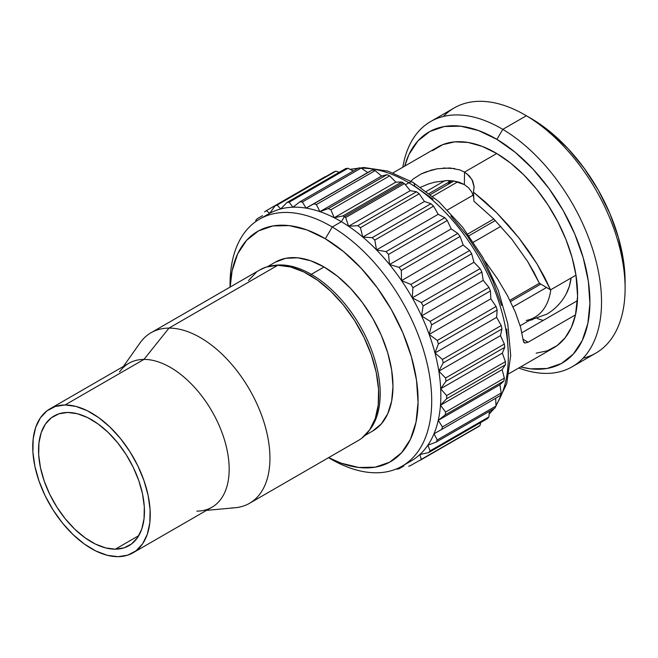 <?xml version="1.0" encoding="UTF-8"?>
<svg xmlns="http://www.w3.org/2000/svg" width="658" height="658" viewBox="0 0 658 658"><rect width="100%" height="100%" fill="white"/><g stroke="black" fill="none" stroke-linecap="round" stroke-linejoin="round"><path stroke-width="0.99" d="M275.332 262.155A97.458 56.267 -120 0 1 324.057 266.984L337.505 276.27L350.434 288.262L362.344 302.499L372.79 318.423L381.36 335.424L387.726 352.861L391.65 370.051L392.974 386.345L391.65 401.1L387.726 413.767L381.36 423.842L372.79 430.957A97.458 56.267 -120 0 0 387.726 352.861A97.458 56.267 -120 0 0 324.057 266.984L311.292 274.353A97.458 56.267 60 0 1 371.737 350.615A97.458 56.267 60 0 1 369.344 430.324A97.458 56.267 -120 0 0 371.737 350.615A97.458 56.267 -120 0 0 311.292 274.353L310.56 275.62L311.292 274.353A97.458 56.267 -120 0 0 274.172 265.454A97.458 56.267 60 0 1 311.292 274.353L324.057 266.984L310.617 260.749L297.687 257.813L285.769 258.29L275.332 262.155L267.477 266.687M249.546 503.296L358.355 440.473A98.486 56.859 -120 0 0 365.544 340.647A98.486 56.859 -120 0 0 277.783 265.281L168.974 328.103A98.486 56.859 60 0 1 256.735 403.469A98.486 56.859 60 0 1 249.546 503.296A98.486 56.859 60 0 1 231.641 507.902M206.522 510.369L235.219 507.737A98.486 56.859 -120 0 0 261.555 415.108A98.486 56.859 -120 0 0 168.974 328.103L143.97 359.408A83.097 47.976 60 0 1 222.091 432.816A83.097 47.976 60 0 1 199.868 510.978A83.097 47.976 60 0 1 196.849 511.118M115.323 549.183A74.889 43.239 60 0 1 48.585 491.88A74.889 43.239 60 0 1 54.055 415.971A74.889 43.239 60 0 1 67.667 412.459L58.899 413.816L51.39 417.748L45.41 424.097L41.207 432.635L38.937 443.015L38.69 454.859L40.467 467.69L44.209 481.031L49.761 494.364L56.925 507.178L65.413 518.981L74.905 529.312L85.03 537.783L95.41 544.067L105.642 547.917L115.323 549.183L124.091 547.834L131.608 543.903L137.58 537.553L141.783 529.016L144.053 518.627L144.308 506.792L142.531 493.952L138.789 480.611L133.229 467.279L126.073 454.472L117.576 442.67L108.085 432.339L97.96 423.867L87.58 417.583L77.356 413.734L67.667 412.459A74.889 43.239 60 0 1 134.405 469.771A74.889 43.239 60 0 1 128.943 545.679A74.889 43.239 60 0 1 115.323 549.183L138.789 535.637L115.323 549.183M133.048 552.786L211.958 507.228A83.097 47.976 -120 0 0 218.028 422.995A83.097 47.976 -120 0 0 143.97 359.408L65.06 404.966A83.097 47.976 60 0 1 139.109 468.562A83.097 47.976 60 0 1 133.048 552.786A83.097 47.976 60 0 1 117.938 556.676A83.097 47.976 60 0 1 43.88 493.089A83.097 47.976 60 0 1 49.95 408.865A83.097 47.976 60 0 1 65.06 404.966L143.97 359.408A83.097 47.976 -120 0 0 128.861 363.298L49.95 408.865M469.039 235.729L495.326 220.545L469.039 235.729M473.135 195.146L447.489 209.96L473.135 195.146M467.78 233.993L493.78 218.982L467.78 233.993M500.828 226.352L473.48 242.144L500.828 226.352M509.876 300.287L539.379 283.253L509.876 300.287M546.535 287.497L513.018 306.85L546.535 287.497M520.157 325.735L534.831 317.263A80.021 46.2 -120 0 0 550.812 289.709A80.021 46.2 60 0 1 526.194 320.454M328.531 457.688L330.875 459.045A142.597 82.324 -120 0 0 431.706 401.627A142.597 82.324 -120 0 0 332.257 226.994L325.34 238.747A132.949 76.764 60 0 1 418.06 398.921A132.949 76.764 60 0 1 328.646 457.631L341.14 463.166L358.849 467.493L375.216 467.164L389.618 462.212L401.503 452.803L410.419 439.322L416.004 422.272L418.06 402.309L416.506 380.209L411.398 356.809L402.935 333.022L391.436 309.754L377.355 287.891L361.217 268.291L343.657 251.701L325.34 238.747L332.257 226.994A142.597 82.324 60 0 1 424.295 352.729A142.597 82.324 60 0 1 402.178 466.111A142.597 82.324 60 0 1 329.502 458.239M341.395 221.721L332.257 226.994L341.395 221.721L344.34 216.712A146.701 84.701 -120 0 0 342.974 215.914L334.198 217.749A142.597 82.324 60 0 1 341.395 221.721A142.597 82.324 60 0 1 348.584 226.278A142.597 82.324 -120 0 0 341.395 221.721A142.597 82.324 -120 0 0 334.198 217.749L330.908 209.754L389.668 175.834L395.861 182.151L401.734 181.995L342.974 215.914A146.701 84.701 60 0 1 344.34 216.712L403.091 182.792A146.701 84.701 -120 0 0 401.734 181.995A146.701 84.701 60 0 1 403.091 182.792A146.701 84.701 60 0 1 404.456 183.607L410.247 190.68L416.498 191.749A146.701 84.701 60 0 1 419.179 193.789L424.451 201.471L430.957 203.733A146.701 84.701 60 0 1 433.556 206.16L438.203 214.302L444.816 217.724A146.701 84.701 60 0 1 447.275 220.488L451.207 228.918L457.804 233.417A146.701 84.701 60 0 1 460.074 236.461L463.199 245.015L469.647 250.509A146.701 84.701 60 0 1 471.679 253.766L473.941 262.271L480.11 268.637A146.701 84.701 60 0 1 481.862 272.05L483.211 280.324L488.976 287.439A146.701 84.701 60 0 1 490.416 290.935L490.827 298.814L496.058 306.538A146.701 84.701 60 0 1 497.152 310.041L496.625 317.362L501.223 325.529A146.701 84.701 60 0 1 501.955 328.975L500.483 335.596L504.365 344.044A146.701 84.701 60 0 1 504.711 347.358L502.342 353.14L505.41 361.694A146.701 84.701 60 0 1 505.369 364.82L502.144 369.64L504.349 378.128A146.701 84.701 60 0 1 503.921 380.99L499.899 384.749L501.19 393.007A146.701 84.701 60 0 1 500.393 395.54A146.701 84.701 -120 0 0 501.19 393.007L442.431 426.927A146.701 84.701 60 0 1 441.633 429.468L500.393 395.54L441.633 429.468A146.701 84.701 -120 0 0 442.431 426.927L438.244 420.347A142.597 82.324 -120 0 0 440.482 405.238A142.597 82.324 -120 0 0 440.679 388.738A142.597 82.324 -120 0 0 438.828 371.194A142.597 82.324 -120 0 0 434.963 352.959A142.597 82.324 -120 0 0 429.164 334.412A142.597 82.324 -120 0 0 421.556 315.922A142.597 82.324 -120 0 0 412.286 297.868A142.597 82.324 -120 0 0 401.536 280.612A142.597 82.324 -120 0 0 389.544 264.516A142.597 82.324 -120 0 0 376.541 249.908A142.597 82.324 -120 0 0 362.797 237.069A142.597 82.324 -120 0 0 348.584 226.278L410.247 190.68L404.456 183.607A146.701 84.701 -120 0 0 403.091 182.792L344.34 216.712A146.701 84.701 60 0 1 345.697 217.535L404.456 183.607L345.697 217.535L348.584 226.278L357.738 225.669L416.498 191.749L410.247 190.68L348.584 226.278L345.697 217.535A146.701 84.701 -120 0 0 344.34 216.712L341.395 221.721M434 433.778A142.597 82.324 -120 0 0 438.244 420.347L445.162 414.91L503.921 380.99A146.701 84.701 -120 0 0 504.349 378.128L445.589 412.048A146.701 84.701 60 0 1 445.162 414.91L503.921 380.99L499.899 384.749L438.244 420.347L499.899 384.749L501.19 393.007L442.431 426.927L438.244 420.347L445.162 414.91A146.701 84.701 -120 0 0 445.589 412.048L440.482 405.238L446.618 398.74L505.369 364.82A146.701 84.701 -120 0 0 505.41 361.694L446.65 395.623A146.701 84.701 60 0 1 446.618 398.74L505.369 364.82L502.144 369.64L440.482 405.238L502.144 369.64L504.349 378.128L445.589 412.048L440.482 405.238L446.618 398.74A146.701 84.701 -120 0 0 446.65 395.623L440.679 388.738L445.951 381.286L504.711 347.358A146.701 84.701 -120 0 0 504.365 344.044L445.606 377.972A146.701 84.701 60 0 1 445.951 381.286L504.711 347.358L502.342 353.14L440.679 388.738L502.342 353.14L505.41 361.694L446.65 395.623L440.679 388.738L445.951 381.286A146.701 84.701 -120 0 0 445.606 377.972L438.828 371.194L443.196 362.903L501.955 328.975A146.701 84.701 -120 0 0 501.223 325.529L442.464 359.457A146.701 84.701 60 0 1 443.196 362.903L501.955 328.975L500.483 335.596L438.828 371.194L500.483 335.596L504.365 344.044L445.606 377.972L438.828 371.194L443.196 362.903A146.701 84.701 -120 0 0 442.464 359.457L434.963 352.959L438.401 343.961L497.152 310.041A146.701 84.701 -120 0 0 496.058 306.538L437.299 340.457A146.701 84.701 60 0 1 438.401 343.961L497.152 310.041L496.625 317.362L434.963 352.959L496.625 317.362L501.223 325.529L442.464 359.457L434.963 352.959L438.401 343.961A146.701 84.701 -120 0 0 437.299 340.457L429.164 334.412L431.656 324.855L490.416 290.935A146.701 84.701 -120 0 0 488.976 287.439L430.217 321.359A146.701 84.701 60 0 1 431.656 324.855L490.416 290.935L490.827 298.814L429.164 334.412L490.827 298.814L496.058 306.538L437.299 340.457L429.164 334.412L431.656 324.855A146.701 84.701 -120 0 0 430.217 321.359L421.556 315.922L423.102 305.97L481.862 272.05A146.701 84.701 -120 0 0 480.11 268.637L421.35 302.557A146.701 84.701 60 0 1 423.102 305.97L481.862 272.05L483.211 280.324L421.556 315.922L483.211 280.324L488.976 287.439L430.217 321.359L421.556 315.922L423.102 305.97A146.701 84.701 -120 0 0 421.35 302.557L412.286 297.868L412.92 287.694L471.679 253.766A146.701 84.701 -120 0 0 469.647 250.509L410.896 284.429A146.701 84.701 60 0 1 412.92 287.694L471.679 253.766L473.941 262.271L412.286 297.868L473.941 262.271L480.11 268.637L421.35 302.557L412.286 297.868L412.92 287.694A146.701 84.701 -120 0 0 410.896 284.429L401.536 280.612L401.314 270.389L460.074 236.461A146.701 84.701 -120 0 0 457.804 233.417L399.052 267.345A146.701 84.701 60 0 1 401.314 270.389L460.074 236.461L463.199 245.015L401.536 280.612L463.199 245.015L469.647 250.509L410.896 284.429L401.536 280.612L401.314 270.389A146.701 84.701 -120 0 0 399.052 267.345L389.544 264.516L388.524 254.407L447.275 220.488A146.701 84.701 -120 0 0 444.816 217.724L386.065 251.644A146.701 84.701 60 0 1 388.524 254.407L447.275 220.488L451.207 228.918L389.544 264.516L451.207 228.918L457.804 233.417L399.052 267.345L389.544 264.516L388.524 254.407A146.701 84.701 -120 0 0 386.065 251.644L376.541 249.908L438.203 214.302L433.556 206.16L374.797 240.088L376.541 249.908L438.203 214.302L444.816 217.724L386.065 251.644L376.541 249.908L374.797 240.088L433.556 206.16A146.701 84.701 -120 0 0 430.957 203.733L424.451 201.471L419.179 193.789L360.428 227.709L362.797 237.069L424.451 201.471L362.797 237.069L372.198 237.661L430.957 203.733L372.198 237.661A146.701 84.701 60 0 1 374.797 240.088A146.701 84.701 -120 0 0 372.198 237.661L362.797 237.069L360.428 227.709L419.179 193.789A146.701 84.701 -120 0 0 416.498 191.749L357.738 225.669A146.701 84.701 60 0 1 360.428 227.709A146.701 84.701 -120 0 0 357.738 225.669L348.584 226.278A142.597 82.324 60 0 1 362.797 237.069A142.597 82.324 60 0 1 376.541 249.908A142.597 82.324 60 0 1 389.544 264.516A142.597 82.324 60 0 1 401.536 280.612A142.597 82.324 60 0 1 412.286 297.868A142.597 82.324 60 0 1 421.556 315.922A142.597 82.324 60 0 1 429.164 334.412A142.597 82.324 60 0 1 434.963 352.959A142.597 82.324 60 0 1 438.828 371.194A142.597 82.324 60 0 1 440.679 388.738A142.597 82.324 60 0 1 440.482 405.238A142.597 82.324 60 0 1 438.244 420.347A142.597 82.324 60 0 1 434 433.778L441.633 429.468L434 433.778A142.597 82.324 60 0 1 427.848 445.236A142.597 82.324 -120 0 0 434 433.778L437.257 439.947A146.701 84.701 60 0 1 436.09 442.11L494.849 408.19A146.701 84.701 -120 0 0 496.009 406.027A146.701 84.701 60 0 1 494.849 408.19L436.09 442.11A146.701 84.701 -120 0 0 437.257 439.947L434 433.778M402.178 466.111L411.316 460.83A142.597 82.324 -120 0 0 419.903 454.505A142.597 82.324 -120 0 0 427.848 445.236L436.09 442.11L427.848 445.236A142.597 82.324 60 0 1 419.903 454.505L428.654 452.597L487.413 418.669A146.701 84.701 -120 0 0 488.91 416.917A146.701 84.701 60 0 1 487.413 418.669L428.654 452.597A146.701 84.701 -120 0 0 430.151 450.845A146.701 84.701 60 0 1 428.654 452.597L419.903 454.505A142.597 82.324 60 0 1 410.337 461.381A142.597 82.324 60 0 1 406.603 463.216A142.597 82.324 -120 0 0 410.337 461.381M495.976 405.279A142.597 82.324 -120 0 0 408.857 182.768L405.402 184.766L408.857 182.768A142.597 82.324 60 0 1 507.96 366.07M489.165 413.808A142.597 82.324 -120 0 0 493.27 409.103M445.038 180.621L426.4 191.379L445.038 180.621M459.366 182.307L464.375 184.585L468.644 187.875L471.72 191.906L473.505 196.479L471.72 191.906L468.644 187.875L464.375 184.585L453.675 180.966L459.366 182.307M447.506 180.547L434.757 182.151L428.605 183.919L420.61 187.234L428.605 183.919L434.757 182.151L447.506 180.547L453.675 180.966M410.526 181.715L413.117 179.025L420.98 174.041L431.5 170.093L437.307 168.777L449.94 167.971L459.942 169.961L464.532 172.108L464.375 184.585L464.532 172.108L469.491 176.097L472.732 181.049L474.081 186.535L473.489 192.12L473.941 201.266L493.64 218.834L511.965 239.38L527.584 261.382L539.363 283.244L550.54 289.865L575.972 275.184L577.576 296.116L575.495 314.861L571.374 327.38L565.189 337.719L557.104 345.598L547.341 350.796L536.163 353.173M473.9 198.913L473.505 196.479M432.503 150.674L442.793 144.637L454.76 141.865L468.019 142.449L482.166 146.372L496.732 153.511L464.532 172.108L496.732 153.511A115.923 66.927 -120 0 0 437.652 147.112L393.097 172.84M443.237 168.02L454.727 168.563M413.117 179.025L420.98 174.041L425.981 171.894L437.307 168.777M625.1 288.344L625.1 281.64A133.36 76.994 -120 0 0 532.083 119.057L526.359 115.75A141.569 81.732 60 0 1 625.1 288.344A141.569 81.732 60 0 1 583.004 358.24M572.205 366.761L595.778 353.149A141.569 81.732 -120 0 0 617.739 240.589A141.569 81.732 -120 0 0 526.359 115.75L502.786 129.363A141.569 81.732 60 0 1 594.166 254.202A141.569 81.732 60 0 1 572.205 366.761A141.569 81.732 60 0 1 518.751 368.011A141.569 81.732 -120 0 0 601.206 292.514A141.569 81.732 -120 0 0 502.786 129.363L496.905 139.373A133.36 76.994 60 0 1 589.157 287.686A133.36 76.994 60 0 1 520.61 366.934L530.513 368.817L546.93 368.488L561.381 363.52L573.299 354.086L582.24 340.556L587.849 323.456L589.913 303.437L588.351 281.262L583.227 257.796L574.73 233.927L563.199 210.585L549.076 188.665L532.89 169.007L515.272 152.36L496.905 139.373L502.786 129.363A141.569 81.732 -120 0 0 402.828 167.222A141.569 81.732 60 0 1 430.636 121.557A141.569 81.732 60 0 1 502.786 129.363L526.359 115.75A141.569 81.732 -120 0 0 454.209 107.945L430.636 121.557M495.762 406.496L506.709 383.655L510.698 355.476L507.779 323.728L498.295 290.343L482.898 257.451L462.632 227.216L438.82 201.619L412.961 182.365A8.209 4.672 120.7 0 0 408.857 182.768A8.209 4.672 -59.3 0 1 412.961 182.365A8.209 4.672 -59.3 0 1 414.581 186.074L433.096 199.16M404.686 166.145A133.36 76.994 60 0 1 496.905 139.373L478.481 130.539L460.723 126.196L444.298 126.525L429.855 131.493L417.929 140.927L408.996 154.457L404.686 166.153M450.845 215.931L467.155 235.745L481.393 257.837L493.006 281.361L501.569 305.411M506.726 329.058L508.305 351.397M466.859 173.687L472.09 179.741L474.105 187.028L473.489 192.12L496.963 213.077L518.71 237.661L537.043 263.94L550.54 289.865L575.972 275.184A115.923 66.927 -120 0 0 496.732 153.511L510.567 163.077L523.965 175.069L536.558 189.142L547.966 204.893L557.869 221.878L565.987 239.586L572.073 257.533L575.972 275.184A115.923 66.927 60 0 1 575.495 314.861L528.086 342.234L524.788 343.04L523.349 341.05L520.593 327.24L515.239 311.933L507.458 295.623L497.506 278.819L484.814 260.905L497.506 278.819L507.458 295.623L515.239 311.933L520.593 327.24L523.349 341.05M443.41 116.458A141.569 81.732 60 0 1 524.994 114.953A141.569 81.732 60 0 1 526.359 115.75L532.083 119.057A133.36 76.994 -120 0 0 530.8 118.308L524.994 114.953M509.021 373.621L553.575 347.901A115.923 66.927 -120 0 0 575.495 314.861L528.086 342.234L524.821 343.048L523.817 342.374L524.821 343.048M448.83 180.563A115.923 66.927 -120 0 0 448.855 182.11L448.83 180.563M530.669 118.234L550.458 132.044L568.076 148.692L584.255 168.358L598.385 190.277L609.917 213.62L618.405 237.48L623.529 260.955L625.1 281.764M543.237 320.413A100.534 58.044 60 0 1 537.224 318.472A100.534 58.044 -120 0 0 543.237 320.413M577.428 300.673L521.959 332.701L577.428 300.673M523.135 339.298L528.086 342.234L523.135 339.298M473.489 192.12L473.941 201.266L493.64 218.834L511.965 239.38L527.584 261.382L534.016 272.428L539.363 283.244L550.54 289.865L544.47 277.076L537.043 263.94L528.399 250.714L518.71 237.661L508.157 225.028L496.963 213.077L485.324 202.039L473.489 192.12M408.857 182.768A142.597 82.324 -120 0 0 361.349 168.226M357.804 168.39A142.597 82.324 -120 0 0 350.344 169.468M480.718 422.535L480.036 425.471A146.701 84.701 60 0 1 478.226 426.771A146.701 84.701 -120 0 0 480.036 425.471L421.276 459.391A146.701 84.701 60 0 1 419.467 460.699L478.226 426.771L419.467 460.699A146.701 84.701 -120 0 0 421.276 459.391L419.903 454.505L421.276 459.391L480.036 425.471L480.718 422.535M325.126 176.714L266.367 210.634L269.698 213.299L275.036 205.905L333.787 171.985A146.701 84.701 60 0 1 335.868 171.162L339.232 172.289L335.868 171.162L277.108 205.082L280.703 208.948L286.888 202.516L345.639 168.588A146.701 84.701 60 0 1 347.95 168.259L353.33 170.973L347.95 168.259L289.191 202.187L292.909 207.204L299.875 201.833L358.635 167.913A146.701 84.701 60 0 1 361.127 168.086L367.732 172.511L372.51 169.953A146.701 84.701 60 0 1 375.126 170.628L381.591 176.048L386.97 174.683A146.701 84.701 60 0 1 389.668 175.834A146.701 84.701 -120 0 0 386.97 174.683L328.21 208.602A146.701 84.701 60 0 1 330.908 209.754L389.668 175.834L395.861 182.151L334.198 217.749L395.861 182.151L401.734 181.995L342.974 215.914L334.198 217.749L330.908 209.754A146.701 84.701 -120 0 0 328.21 208.602L319.936 211.646L316.366 204.548L375.126 170.628A146.701 84.701 -120 0 0 372.51 169.953L313.751 203.881A146.701 84.701 60 0 1 316.366 204.548L375.126 170.628L381.591 176.048L319.936 211.646L381.591 176.048L386.97 174.683L328.21 208.602L319.936 211.646L316.366 204.548A146.701 84.701 -120 0 0 313.751 203.881L367.732 172.511L361.127 168.086L302.367 202.006L306.077 208.109L372.51 169.953L313.751 203.881L306.077 208.109L302.367 202.006L361.127 168.086A146.701 84.701 -120 0 0 358.635 167.913L299.875 201.833A146.701 84.701 60 0 1 302.367 202.006A146.701 84.701 -120 0 0 299.875 201.833L292.909 207.204L289.191 202.187L347.95 168.259A146.701 84.701 -120 0 0 345.639 168.588L286.888 202.516A146.701 84.701 60 0 1 289.191 202.187A146.701 84.701 -120 0 0 286.888 202.516L280.703 208.948L277.108 205.082L335.868 171.162A146.701 84.701 -120 0 0 333.787 171.985L275.036 205.905A146.701 84.701 60 0 1 277.108 205.082A146.701 84.701 -120 0 0 275.036 205.905L269.698 213.299L266.367 210.634L325.126 176.714M495.663 398.271L496.009 406.027L437.257 439.947L496.009 406.027L495.663 398.271M489.363 411.357L488.91 416.917L430.151 450.845L427.848 445.236L430.151 450.845L488.91 416.917L489.363 411.357M410.806 465.428A146.701 84.701 60 0 1 408.725 466.251A146.701 84.701 -120 0 0 410.806 465.428L418.924 460.74L410.806 465.428M398.954 468.817A146.701 84.701 60 0 1 396.642 469.146A146.701 84.701 -120 0 0 398.954 468.817L403.815 466.012L398.954 468.817M262.534 215.651L257.188 218.736L262.534 215.651M255.682 220.488A146.701 84.701 60 0 1 257.188 218.736A146.701 84.701 -120 0 0 255.682 220.488M264.565 211.934A146.701 84.701 60 0 1 266.367 210.634A146.701 84.701 -120 0 0 264.565 211.934M269.698 213.299A142.597 82.324 60 0 1 280.703 208.948A142.597 82.324 60 0 1 292.909 207.204A142.597 82.324 60 0 1 306.077 208.109A142.597 82.324 60 0 1 319.936 211.646A142.597 82.324 60 0 1 334.198 217.749A142.597 82.324 -120 0 0 319.936 211.646A142.597 82.324 -120 0 0 306.077 208.109A142.597 82.324 -120 0 0 292.909 207.204A142.597 82.324 -120 0 0 280.703 208.948A142.597 82.324 -120 0 0 269.698 213.299A142.597 82.324 -120 0 0 268.719 213.85L259.581 219.122A142.597 82.324 60 0 1 332.257 226.994A142.597 82.324 -120 0 0 230.045 284.404L230.045 287.11M230.078 287.102A142.597 82.324 60 0 1 259.581 219.122M230.16 287.053A132.949 76.764 60 0 1 325.34 238.747L306.982 229.946L289.273 225.62L272.906 225.941L258.495 230.9L246.61 240.302L237.703 253.791L232.109 270.841L230.16 287.053M447.736 184.553A80.021 46.2 60 0 1 451.742 180.736M566.423 293.435A80.021 46.2 -120 0 0 571.119 277.989L569.285 286.436L566.209 293.838M529.55 320.314L546.732 314.211C555.294 309.128 561.866 302.178 566.464 293.361M430.472 194.521L453.888 180.999L430.472 194.521M457.771 181.822L432.676 196.314L457.771 181.822M529.542 320.314L530.957 320.092M532.034 319.846L532.593 319.698M510.518 301.578L540.802 284.091L510.518 301.578M117.938 556.676L107.188 555.27L95.838 550.993L84.323 544.026L73.087 534.625L62.551 523.159L53.133 510.065L45.188 495.852L39.019 481.056L34.874 466.251L32.9 452.013L33.18 438.878L35.697 427.355L40.36 417.879L46.989 410.831L55.33 406.471L65.06 404.966L75.802 406.381L87.152 410.658L98.667 417.624L109.902 427.026L120.439 438.491L129.856 451.577L137.802 465.798L143.97 480.595L148.116 495.392L150.09 509.637L149.818 522.773L147.293 534.296L142.63 543.763L136 550.82L127.66 555.179L117.938 556.676M119.567 371.902A83.097 47.976 60 0 1 143.97 359.408L168.974 328.103A98.486 56.859 -120 0 0 140.047 342.9L123.424 366.44M361.867 438.138L369.722 429.781L375.249 418.562L378.235 404.9L378.564 389.33L376.228 372.453L371.309 354.909L363.997 337.373L354.58 320.52L343.418 305.008L330.933 291.42L317.617 280.275L303.963 272.017L290.515 266.951L277.783 265.281A98.486 56.859 -120 0 0 259.877 269.895L151.069 332.718A98.486 56.859 60 0 1 168.974 328.103L277.783 265.281L266.251 267.058L259.655 270.019M256.365 272.231L248.51 280.588M372.79 430.957L364.935 435.489M489.141 414.079L494.166 408.585M350.023 169.312L363.948 167.51L388.088 171.162L412.961 182.365M450.409 180.629L449.472 181.756M451.306 180.695L429.156 193.485"/></g></svg>

